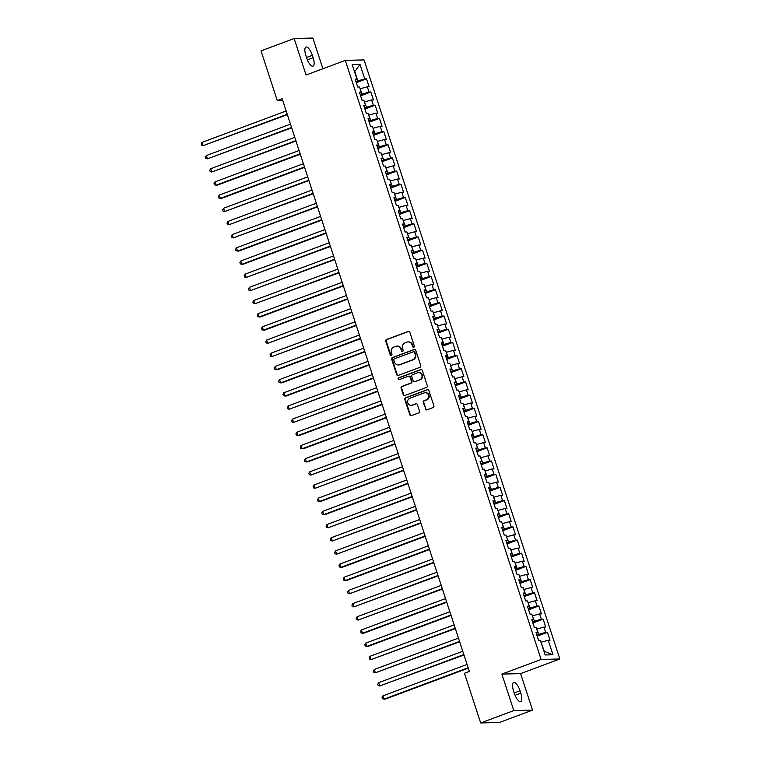 <?xml version="1.0" encoding="UTF-8"?>
<svg xmlns="http://www.w3.org/2000/svg" width="761" height="761" viewBox="0 0 761 761"><rect width="100%" height="100%" fill="white"/><g stroke="black" fill="none" stroke-linecap="round" stroke-linejoin="round"><path stroke-width="1.14" d="M413.784 347.244A0.961 0.894 -91.4 0 0 414.336 346.017L409.846 332.281A1.37 1.275 -91.4 0 0 408.219 331.435L386.55 339.52A1.37 1.275 -91.4 0 0 385.77 341.261L390.26 355.007A0.961 0.894 -91.4 0 0 391.401 355.596A0.961 0.894 -91.4 0 0 391.944 354.369L391.363 352.59A4.385 4.081 -91.4 0 1 393.865 347.016L395.672 346.341A4.385 4.081 -91.4 0 1 400.876 349.052L401.456 350.821A0.961 0.894 -91.4 0 0 402.598 351.42A0.961 0.894 -91.4 0 0 403.14 350.193L402.559 348.414A4.385 4.081 -91.4 0 1 405.061 342.84L406.859 342.165A4.385 4.081 -91.4 0 1 412.072 344.866L412.652 346.645A0.961 0.894 -91.4 0 0 413.784 347.244M425.389 408.98A1.37 1.275 -91.4 0 0 427.016 409.827L433.095 407.554A1.37 1.275 -91.4 0 0 433.875 405.813L428.89 390.545A1.37 1.275 -91.4 0 0 427.263 389.708L405.594 397.784A1.37 1.275 -91.4 0 0 404.814 399.535L409.799 414.793A1.37 1.275 -91.4 0 0 411.425 415.639L418.769 412.9A1.37 1.275 -91.4 0 0 419.549 411.159L417.418 404.624A1.37 1.275 -91.4 0 0 415.791 403.777L412.148 405.137A3.662 3.415 -91.4 0 1 407.668 402.331A3.662 3.415 -91.4 0 1 409.884 398.222L424.153 392.895A3.662 3.415 -91.4 0 1 428.643 395.701A3.662 3.415 -91.4 0 1 426.417 399.82L424.039 400.705A1.37 1.275 -91.4 0 0 423.259 402.445L425.894 408.961A1.37 1.275 -91.4 0 0 426.883 409.865M513.799 710.593L532.538 710.127L520.61 673.618L501.87 674.094L513.799 710.593L480.686 722.95L464.448 673.266L469.356 671.44L282.16 98.73L277.261 100.557L282.721 100.423M501.87 674.094L541.109 659.454L345.304 60.385L364.053 59.91L559.858 658.978L541.109 659.454M322.911 68.737L312.876 38.05L294.136 38.526L306.065 75.025L345.304 60.385M294.136 38.526L261.023 50.873L277.261 100.557M419.948 367.325A1.37 1.275 -91.4 0 0 420.728 365.584L415.744 350.317A1.37 1.275 -91.4 0 0 414.117 349.48L392.448 357.565A1.37 1.275 -91.4 0 0 391.668 359.306L396.652 374.564A1.37 1.275 -91.4 0 0 398.279 375.411L419.948 367.325M422.317 370.436L427.302 385.694A1.37 1.275 -91.4 0 1 426.521 387.444L404.852 395.52A1.37 1.275 -91.4 0 1 403.225 394.683L401.095 388.148A1.37 1.275 -91.4 0 1 401.875 386.407L410.664 383.125A1.37 1.275 -91.4 0 0 411.444 381.385L410.027 377.047A1.37 1.275 -91.4 0 0 408.4 376.21L399.249 379.625A0.961 0.894 -91.4 0 1 398.079 378.883A0.961 0.894 -91.4 0 1 398.659 377.808L420.69 369.589A1.37 1.275 -91.4 0 1 422.317 370.436M356.291 82.673L366.536 78.849L364.738 78.897L360.001 64.4L352.2 64.599L356.938 79.087L355.14 79.134L357.727 87.039L359.525 87.001L361.247 92.271L359.449 92.309L362.027 100.224L363.825 100.176L365.556 105.446L363.748 105.494L366.336 113.399L368.134 113.351L369.856 118.621L368.058 118.668L370.645 126.573L372.443 126.535L374.165 131.805L372.367 131.843L374.954 139.758L376.752 139.71L378.474 144.98L376.676 145.028L379.263 152.932L381.061 152.885L382.783 158.155L380.985 158.202L383.563 166.107L385.361 166.069L387.083 171.339L385.285 171.377L387.872 179.292L389.67 179.244L391.392 184.514L389.594 184.562L392.181 192.466L393.979 192.419L395.701 197.689L393.903 197.736L396.491 205.641L398.288 205.603L400.01 210.873L398.212 210.911L400.79 218.826L402.598 218.778L404.319 224.048L402.521 224.095L405.099 232L406.897 231.953L408.619 237.223L406.821 237.27L409.408 245.175L411.206 245.128L412.928 250.407L411.13 250.445L413.718 258.36L415.516 258.312L417.237 263.582L415.439 263.629L418.027 271.534L419.825 271.487L421.546 276.757L419.749 276.804L422.326 284.709L424.134 284.662L425.856 289.941L424.058 289.979L426.636 297.893L428.433 297.846L430.155 303.116L428.357 303.163L430.945 311.068L432.743 311.021L434.464 316.291L432.667 316.338L435.254 324.243L437.052 324.196L438.774 329.475L436.976 329.513L439.563 337.427L441.361 337.38L443.083 342.65L441.285 342.697L443.863 350.602L445.661 350.555L447.392 355.825L445.594 355.872L448.172 363.777L449.97 363.729L451.692 369.009L449.894 369.047L452.481 376.952L454.279 376.914L456.001 382.184L454.203 382.231L456.79 390.136L458.588 390.089L460.31 395.359L458.512 395.406L461.099 403.311L462.897 403.263L464.619 408.543L462.821 408.581L465.399 416.486L467.197 416.448L468.928 421.718L467.13 421.765L469.708 429.67L471.506 429.623L473.228 434.892L471.43 434.94L474.017 442.845L475.815 442.797L477.537 448.067L475.739 448.115L478.327 456.02L480.124 455.982L481.846 461.252L480.048 461.299L482.636 469.204L484.434 469.156L486.155 474.426L484.357 474.474L486.935 482.379L488.733 482.331L490.465 487.601L488.657 487.649L491.245 495.554L493.042 495.516L494.764 500.786L492.966 500.833L495.554 508.738L497.352 508.69L499.073 513.96L497.275 514.008L499.863 521.913L501.661 521.865L503.382 527.135L501.585 527.183L504.172 535.088L505.97 535.05L507.692 540.32L505.894 540.367L508.472 548.272L510.27 548.224L512.001 553.494L510.193 553.542L512.781 561.447L514.579 561.399L516.3 566.669L514.503 566.717L517.09 574.622L518.888 574.584L520.61 579.853L518.812 579.892L521.399 587.806L523.197 587.758L524.919 593.028L523.121 593.076L525.708 600.981L527.506 600.933L529.228 606.203L527.43 606.251L530.008 614.156L531.806 614.117L533.528 619.387L531.73 619.425L534.317 627.34L536.115 627.292L537.837 632.562L536.039 632.61L538.626 640.515L540.424 640.467L545.161 654.964L552.962 654.764L544.305 651.378L541.004 642.255M366.536 78.849L369.123 86.754L367.325 86.802L369.047 92.071L360.21 94.659M360.6 95.848L370.845 92.024L369.047 92.071M370.845 92.024L373.432 99.929L371.634 99.976L373.356 105.246L364.519 107.843M364.909 109.023L375.154 105.208L373.356 105.246M375.154 105.208L377.732 113.113L375.934 113.161L377.656 118.431L368.828 121.018M369.218 122.207L379.454 118.383L377.656 118.431M379.454 118.383L382.041 126.288L380.243 126.336L381.965 131.605L373.137 134.193M373.518 135.382L383.763 131.558L381.965 131.605M383.763 131.558L386.35 139.463L384.552 139.51L386.274 144.78L377.446 147.377M377.827 148.557L388.072 144.742L386.274 144.78M388.072 144.742L390.659 152.647L388.861 152.695L390.583 157.965L381.746 160.552M382.136 161.741L392.381 157.917L390.583 157.965M392.381 157.917L394.969 165.822L393.161 165.869L394.892 171.139L386.055 173.727M386.445 174.916L396.69 171.092L394.892 171.139M396.69 171.092L399.268 178.997L397.47 179.044L399.192 184.314L390.364 186.911M390.754 188.091L400.99 184.276L399.192 184.314M400.99 184.276L403.577 192.181L401.779 192.219L403.501 197.499L394.674 200.086M395.054 201.275L405.299 197.451L403.501 197.499M405.299 197.451L407.886 205.356L406.089 205.403L407.81 210.673L398.973 213.261M399.363 214.45L409.608 210.626L407.81 210.673M409.608 210.626L412.196 218.531L410.398 218.578L412.12 223.848L403.282 226.445M403.672 227.625L413.917 223.801L412.12 223.848M413.917 223.801L416.505 231.715L414.697 231.753L416.429 237.032L407.592 239.62M407.982 240.809L418.227 236.985L416.429 237.032M418.227 236.985L420.804 244.89L419.007 244.937L420.728 250.207L411.901 252.795M412.291 253.984L422.526 250.16L420.728 250.207M422.526 250.16L425.114 258.065L423.316 258.112L425.038 263.382L416.21 265.979M416.59 267.159L426.835 263.335L425.038 263.382M426.835 263.335L429.423 271.249L427.625 271.287L429.347 276.566L420.51 279.154M420.9 280.343L431.145 276.519L429.347 276.566M431.145 276.519L433.732 284.424L431.934 284.471L433.656 289.741L424.819 292.329M425.209 293.518L435.454 289.694L433.656 289.741M435.454 289.694L438.032 297.599L436.234 297.646L437.965 302.916L429.128 305.513M429.518 306.693L439.763 302.868L437.965 302.916M439.763 302.868L442.341 310.783L440.543 310.821L442.265 316.1L433.437 318.688M433.827 319.877L444.063 316.053L442.265 316.1M444.063 316.053L446.65 323.958L444.852 324.005L446.574 329.275L437.746 331.863M438.127 333.052L448.372 329.228L446.574 329.275M448.372 329.228L450.959 337.133L449.161 337.18L450.883 342.45L442.046 345.037M442.436 346.226L452.681 342.402L450.883 342.45M452.681 342.402L455.268 350.317L453.47 350.355L455.192 355.625L446.355 358.222M446.745 359.401L456.99 355.587L455.192 355.625M456.99 355.587L459.568 363.492L457.77 363.539L459.501 368.809L450.664 371.397M451.054 372.586L461.299 368.762L459.501 368.809M461.299 368.762L463.877 376.666L462.079 376.714L463.801 381.984L454.973 384.571M455.363 385.76L465.599 381.936L463.801 381.984M465.599 381.936L468.186 389.851L466.388 389.889L468.11 395.159L459.283 397.756M459.663 398.935L469.908 395.121L468.11 395.159M469.908 395.121L472.495 403.026L470.698 403.073L472.419 408.343L463.582 410.93M463.972 412.12L474.217 408.296L472.419 408.343M474.217 408.296L476.805 416.2L475.007 416.248L476.728 421.518L467.891 424.105M468.281 425.294L478.526 421.47L476.728 421.518M478.526 421.47L481.104 429.385L479.306 429.423L481.028 434.693L472.2 437.29M472.591 438.469L482.835 434.655L481.028 434.693M482.835 434.655L485.413 442.56L483.615 442.607L485.337 447.877L476.51 450.464M476.9 451.654L487.135 447.829L485.337 447.877M487.135 447.829L489.723 455.734L487.925 455.782L489.646 461.052L480.819 463.639M481.199 464.828L491.444 461.004L489.646 461.052M491.444 461.004L494.032 468.919L492.234 468.957L493.956 474.227L485.118 476.824M485.508 478.003L495.753 474.189L493.956 474.227M495.753 474.189L498.341 482.094L496.543 482.141L498.265 487.411L489.428 489.998M489.818 491.187L500.063 487.363L498.265 487.411M500.063 487.363L502.64 495.268L500.843 495.316L502.564 500.586L493.737 503.173M494.127 504.362L504.362 500.538L502.564 500.586M504.362 500.538L506.95 508.443L505.152 508.491L506.874 513.761L498.046 516.358M498.426 517.537L508.671 513.723L506.874 513.761M508.671 513.723L511.259 521.627L509.461 521.675L511.183 526.945L502.355 529.532M502.736 530.721L512.981 526.897L511.183 526.945M512.981 526.897L515.568 534.802L513.77 534.85L515.492 540.12L506.655 542.707M507.045 543.896L517.29 540.072L515.492 540.12M517.29 540.072L519.877 547.977L518.079 548.025L519.801 553.295L510.964 555.891M511.354 557.071L521.599 553.257L519.801 553.295M521.599 553.257L524.177 561.161L522.379 561.209L524.101 566.479L515.273 569.066M515.663 570.255L525.899 566.431L524.101 566.479M525.899 566.431L528.486 574.336L526.688 574.384L528.41 579.654L519.582 582.241M519.963 583.43L530.208 579.606L528.41 579.654M530.208 579.606L532.795 587.511L530.997 587.559L532.719 592.829L523.891 595.425M524.272 596.605L534.517 592.79L532.719 592.829M534.517 592.79L537.104 600.695L535.306 600.743L537.028 606.013L528.191 608.6M528.581 609.789L538.826 605.965L537.028 606.013M538.826 605.965L541.413 613.87L539.606 613.918L541.337 619.188L532.5 621.775M532.89 622.964L543.135 619.14L541.337 619.188M543.135 619.14L545.713 627.045L543.915 627.093L545.637 632.362L536.809 634.959M537.199 636.139L547.435 632.324L545.637 632.362M547.435 632.324L550.022 640.229L548.224 640.277L552.962 654.764M537.837 632.562L536.334 633.494M548.224 640.277L541.29 642.151M533.528 619.387L532.025 620.32M538.712 634.246L536.705 629.081M543.915 627.093L536.99 628.976M529.228 606.203L527.715 607.135M534.403 621.071L532.396 615.906M539.606 613.918L532.681 615.801M524.919 593.028L523.406 593.961M530.094 607.887L528.086 602.722M535.306 600.743L528.372 602.617M520.61 579.853L519.107 580.786M525.784 594.712L523.777 589.547M530.997 587.559L524.063 589.442M516.3 566.669L514.797 567.601M521.485 581.537L519.468 576.372M526.688 574.384L519.753 576.267M512.001 553.494L510.488 554.427M517.176 568.353L515.168 563.188M522.379 561.209L515.454 563.083M507.692 540.32L506.179 541.252M512.866 555.178L510.859 550.013M518.079 548.025L511.145 549.908M503.382 527.135L501.87 528.067M508.557 542.003L506.55 536.838M513.77 534.85L506.836 536.733M499.073 513.96L497.57 514.893M504.248 528.819L502.241 523.663M509.461 521.675L502.526 523.549M494.764 500.786L493.261 501.718M499.948 515.644L497.941 510.479M505.152 508.491L498.217 510.374M490.465 487.601L488.952 488.533M495.639 502.469L493.632 497.304M500.843 495.316L493.918 497.199M486.155 474.426L484.643 475.359M491.33 489.294L489.323 484.129M496.543 482.141L489.608 484.015M481.846 461.252L480.334 462.184M487.021 476.11L485.014 470.945M492.234 468.957L485.299 470.84M477.537 448.067L476.034 449M482.712 462.935L480.705 457.77M487.925 455.782L480.99 457.665M473.228 434.892L471.725 435.825M478.412 449.761L476.405 444.595M483.615 442.607L476.681 444.481M468.928 421.718L467.416 422.65M474.103 436.576L472.096 431.411M479.306 429.423L472.381 431.306M464.619 408.543L463.107 409.466M469.794 423.401L467.787 418.236M475.007 416.248L468.072 418.131M460.31 395.359L458.797 396.291M465.485 410.227L463.478 405.061M470.698 403.073L463.763 404.947M456.001 382.184L454.498 383.116M461.176 397.042L459.168 391.877M466.388 389.889L459.454 391.772M451.692 369.009L450.189 369.941M456.876 383.867L454.869 378.702M462.079 376.714L455.145 378.598M447.392 355.825L445.879 356.757M452.567 370.693L450.56 365.527M457.77 363.539L450.845 365.413M443.083 342.65L441.57 343.582M448.258 357.508L446.25 352.343M453.47 350.355L446.536 352.238M438.774 329.475L437.261 330.407M443.948 344.333L441.941 339.168M449.161 337.18L442.227 339.064M434.464 316.291L432.961 317.223M439.639 331.159L437.632 325.993M444.852 324.005L437.917 325.879M430.155 303.116L428.652 304.048M435.34 317.974L433.332 312.809M440.543 310.821L433.618 312.704M425.856 289.941L424.343 290.873M431.03 304.8L429.023 299.634M436.234 297.646L429.309 299.53M421.546 276.757L420.034 277.689M426.721 291.625L424.714 286.459M431.934 284.471L424.999 286.355M417.237 263.582L415.725 264.514M422.412 278.44L420.405 273.275M427.625 271.287L420.69 273.17M412.928 250.407L411.425 251.339M418.103 265.266L416.096 260.1M423.316 258.112L416.381 259.996M408.619 237.223L407.116 238.155M413.803 252.091L411.796 246.925M419.007 244.937L412.082 246.821M404.319 224.048L402.807 224.98M409.494 238.906L407.487 233.741M414.697 231.753L407.772 233.637M400.01 210.873L398.498 211.805M405.185 225.732L403.178 220.566M410.398 218.578L403.463 220.462M395.701 197.689L394.188 198.621M400.876 212.557L398.869 207.392M406.089 205.403L399.154 207.287M391.392 184.514L389.889 185.446M396.567 199.372L394.559 194.207M401.779 192.219L394.845 194.103M387.083 171.339L385.58 172.271M392.267 186.198L390.26 181.032M397.47 179.044L390.545 180.928M382.783 158.155L381.271 159.087M387.958 173.023L385.951 167.858M393.161 165.869L386.236 167.753M378.474 144.98L376.961 145.912M383.649 159.839L381.642 154.673M388.861 152.695L381.927 154.569M374.165 131.805L372.662 132.737M379.339 146.664L377.332 141.498M384.552 139.51L377.618 141.394M369.856 118.621L368.353 119.553M375.04 133.489L373.033 128.324M380.243 126.336L373.309 128.219M365.556 105.446L364.043 106.378M370.731 120.305L368.724 115.139M375.934 113.161L369.009 115.035M361.247 92.271L359.734 93.203M366.421 107.13L364.414 101.964M371.634 99.976L364.7 101.86M356.938 79.087L355.425 80.019M362.112 93.955L360.105 88.79M367.325 86.802L360.391 88.685M480.686 722.95L499.435 722.474L532.538 710.127M520.61 673.618L559.858 658.978M364.738 78.897L355.91 81.484M357.803 80.771L354.788 71.553L360.001 64.4M312.343 55.334A8.932 3.092 69.5 0 0 305.979 47.049A8.932 3.092 69.5 0 0 305.865 55.496L306.635 57.874A8.932 3.092 69.5 0 0 312.999 66.159A8.932 3.092 69.5 0 0 313.123 57.712L312.343 55.334L306.521 57.513M514.331 693.309A8.932 3.092 69.5 0 0 520.695 701.594A8.932 3.092 69.5 0 0 520.809 693.147L520.039 690.779A8.932 3.092 69.5 0 0 513.675 682.493A8.932 3.092 69.5 0 0 513.551 690.94L514.331 693.309M413.765 347.244A0.961 0.894 -91.4 0 1 413.156 346.635L412.576 344.857A4.385 4.081 -91.4 0 0 408.609 341.917L408.105 341.927M396.909 346.103L397.413 346.093A4.385 4.081 -91.4 0 1 401.38 349.033L401.96 350.811A0.961 0.894 -91.4 0 0 402.569 351.42M408.857 331.377A1.37 1.275 -91.4 0 0 408.724 331.416L387.054 339.501A1.37 1.275 -91.4 0 0 386.274 341.242L390.764 354.987A0.961 0.894 -91.4 0 0 391.382 355.596M414.755 349.423A1.37 1.275 -91.4 0 0 414.621 349.461L392.952 357.546A1.37 1.275 -91.4 0 0 392.172 359.287L397.156 374.555A1.37 1.275 -91.4 0 0 398.146 375.449M414.517 352.372A0.961 0.894 -91.4 0 0 413.385 351.782L394.36 358.878A0.961 0.894 -91.4 0 0 393.817 360.096L394.426 361.97A4.385 4.081 -91.4 0 0 399.63 364.671L412.633 359.82A4.385 4.081 -91.4 0 0 415.135 354.245L414.517 352.372L415.03 352.362A0.961 0.894 -91.4 0 0 414.155 351.715L413.651 351.725M398.393 364.919L398.897 364.9A4.385 4.081 -91.4 0 0 400.143 364.662L399.63 364.671M415.03 352.362L415.639 354.236A4.385 4.081 -91.4 0 1 413.137 359.81L400.143 364.662M408.79 376.134L409.294 376.115A1.37 1.275 -91.4 0 1 410.531 377.037L411.948 381.375A1.37 1.275 -91.4 0 1 411.168 383.116L402.379 386.388A1.37 1.275 -91.4 0 0 401.599 388.139L403.739 394.664A1.37 1.275 -91.4 0 0 404.719 395.568M421.328 369.532A1.37 1.275 -91.4 0 0 421.194 369.58L399.164 377.798A0.961 0.894 -91.4 0 0 399.23 379.625M419.777 379.729A3.662 3.415 -91.4 0 0 418.56 372.605A3.662 3.415 -91.4 0 0 417.523 372.804L412.491 374.678A1.37 1.275 -91.4 0 0 411.711 376.419L413.128 380.757A1.37 1.275 -91.4 0 0 414.755 381.603L420.291 379.71A3.662 3.415 -91.4 0 0 419.064 372.595L418.56 372.605M414.365 381.68L414.869 381.661A1.37 1.275 -91.4 0 0 415.259 381.584L414.755 381.603M420.291 379.71L415.259 381.584M425.19 392.695L425.694 392.686A3.662 3.415 -91.4 0 1 426.921 399.801L424.543 400.695A1.37 1.275 -91.4 0 0 423.763 402.436L425.894 408.961M411.111 405.337L411.615 405.328A3.662 3.415 -91.4 0 0 412.652 405.128L412.148 405.137M416.438 403.73A1.37 1.275 -91.4 0 0 416.296 403.768L412.652 405.128M427.901 389.651A1.37 1.275 -91.4 0 0 427.768 389.689L406.098 397.775A1.37 1.275 -91.4 0 0 405.318 399.515L410.312 414.783A1.37 1.275 -91.4 0 0 411.292 415.677M286.165 110.982L202.036 142.374L203.111 145.665L287.373 114.664M202.036 142.374L201.142 143.943L201.579 145.265L203.111 145.665L287.249 114.274M290.474 124.157L206.345 155.548L207.42 158.84L291.682 127.848M206.345 155.548L205.451 157.118L205.879 158.44L207.42 158.84L291.549 127.448M294.783 137.332L210.654 168.723L211.729 172.024L295.991 141.023M210.654 168.723L209.76 170.302L210.188 171.615L211.729 172.024L295.858 140.633M299.092 150.516L214.954 181.908L216.038 185.199L217.304 185.17L300.3 154.198M214.954 181.908L214.069 183.477L214.497 184.799L216.038 185.199L300.167 153.808M303.401 163.691L219.263 195.082L220.338 198.374L221.613 198.345L304.6 167.382M219.263 195.082L218.369 196.652L218.807 197.974L220.338 198.374L304.476 166.982M307.701 176.866L223.572 208.257L224.647 211.558L308.909 180.557M223.572 208.257L222.678 209.836L223.116 211.149L224.647 211.558L308.785 180.167M312.01 190.05L227.881 221.441L228.956 224.733L313.218 193.732M227.881 221.441L226.987 223.011L227.415 224.333L228.956 224.733L313.085 193.342M316.319 203.225L232.191 234.616L233.266 237.908L317.527 206.916M232.191 234.616L231.296 236.186L231.725 237.508L233.266 237.908L317.394 206.516M320.628 216.4L236.49 247.791L237.575 251.092L238.84 251.054L321.836 220.091M236.49 247.791L235.606 249.37L236.034 250.683L237.575 251.092L321.703 219.701M324.937 229.584L240.799 260.975L241.874 264.267L243.139 264.238L326.136 233.266M240.799 260.975L239.905 262.545L240.343 263.867L241.874 264.267L326.012 232.876M329.237 242.759L245.109 274.15L246.184 277.442L330.445 246.45M245.109 274.15L244.214 275.72L244.652 277.042L246.184 277.442L330.322 246.05M333.546 255.934L249.418 287.325L250.493 290.626L334.754 259.625M249.418 287.325L248.524 288.904L248.952 290.217L250.493 290.626L334.621 259.235M337.855 269.118L253.727 300.509L254.802 303.801L339.064 272.799M253.727 300.509L252.833 302.079L253.261 303.392L254.802 303.801L338.93 272.409M342.165 282.293L258.027 313.684L259.111 316.976L260.376 316.947L343.363 285.984M258.027 313.684L257.142 315.254L257.57 316.576L259.111 316.976L343.24 285.584M346.474 295.468L262.336 326.859L263.411 330.16L264.676 330.122L347.672 299.159M262.336 326.859L261.442 328.438L261.879 329.751L263.411 330.16L347.549 298.769M350.773 308.652L266.645 340.043L267.72 343.335L351.982 312.333M266.645 340.043L265.751 341.613L266.179 342.926L267.72 343.335L351.858 311.943M355.083 321.827L270.954 353.218L272.029 356.509L356.291 325.518M270.954 353.218L270.06 354.788L270.488 356.11L272.029 356.509L356.158 325.118M359.392 335.002L275.254 366.393L276.338 369.684L277.603 369.656L360.6 338.693M275.254 366.393L274.369 367.972L274.797 369.285L276.338 369.684L360.467 338.303M363.701 348.186L279.563 379.568L280.638 382.869L281.912 382.831L364.9 351.867M279.563 379.568L278.678 381.147L279.106 382.46L280.638 382.869L364.776 351.477M368.01 361.361L283.872 392.752L284.947 396.043L286.212 396.015L369.209 365.052M283.872 392.752L282.978 394.322L283.415 395.644L284.947 396.043L369.085 364.652M372.31 374.536L288.181 405.927L289.256 409.218L373.518 378.227M288.181 405.927L287.287 407.506L287.715 408.819L289.256 409.218L373.394 377.837M376.619 387.72L292.49 419.102L293.565 422.403L377.827 391.401M292.49 419.102L291.596 420.681L292.024 421.994L293.565 422.403L377.694 391.011M380.928 400.895L296.79 432.286L297.874 435.577L299.14 435.549L382.136 404.586M296.79 432.286L295.905 433.856L296.333 435.178L297.874 435.577L382.003 404.186M385.237 414.07L301.099 445.461L302.174 448.752L303.449 448.724L386.436 417.76M301.099 445.461L300.215 447.04L300.643 448.353L302.174 448.752L386.312 417.37M389.546 427.254L305.408 458.636L306.483 461.937L307.748 461.898L390.745 430.935M305.408 458.636L304.514 460.215L304.952 461.527L306.483 461.937L390.621 430.545M393.846 440.429L309.717 471.82L310.792 475.111L395.054 444.11M309.717 471.82L308.823 473.39L309.251 474.712L310.792 475.111L394.93 443.72M398.155 453.604L314.027 484.995L315.102 488.286L399.363 457.294M314.027 484.995L313.132 486.564L313.561 487.887L315.102 488.286L399.23 456.904M402.464 466.788L318.326 498.17L319.411 501.47L320.676 501.432L403.672 470.469M318.326 498.17L317.442 499.749L317.87 501.061L319.411 501.47L403.539 470.079M406.774 479.963L322.635 511.354L323.71 514.645L324.985 514.617L407.972 483.644M322.635 511.354L321.751 512.924L322.179 514.246L323.71 514.645L407.848 483.254M411.073 493.138L326.945 524.529L328.02 527.82L412.281 496.828M326.945 524.529L326.05 526.098L326.488 527.421L328.02 527.82L412.158 496.438M415.382 506.322L331.254 537.704L332.329 541.004L416.59 510.003M331.254 537.704L330.36 539.283L330.788 540.595L332.329 541.004L416.457 509.613M419.692 519.497L335.563 550.888L336.638 554.179L420.9 523.178M335.563 550.888L334.669 552.457L335.097 553.78L336.638 554.179L420.766 522.788M424.001 532.671L339.863 564.063L340.947 567.354L342.212 567.326L425.209 536.362M339.863 564.063L338.978 565.632L339.406 566.955L340.947 567.354L425.076 535.963M428.31 545.846L344.172 577.238L345.247 580.538L346.521 580.5L429.508 549.537M344.172 577.238L343.278 578.817L343.715 580.129L345.247 580.538L429.385 549.147M432.609 559.031L348.481 590.422L349.556 593.713L433.818 562.712M348.481 590.422L347.587 591.991L348.024 593.314L349.556 593.713L433.694 562.322M436.919 572.205L352.79 603.597L353.865 606.888L438.127 575.896M352.79 603.597L351.896 605.166L352.324 606.488L353.865 606.888L437.994 575.497M441.228 585.38L357.099 616.771L358.174 620.072L442.436 589.071M357.099 616.771L356.205 618.351L356.633 619.663L358.174 620.072L442.303 588.681M445.537 598.565L361.399 629.956L362.483 633.247L363.748 633.219L446.745 602.246M361.399 629.956L360.514 631.525L360.942 632.848L362.483 633.247L446.612 601.856M449.846 611.739L365.708 643.131L366.783 646.422L368.048 646.393L451.045 615.43M365.708 643.131L364.814 644.7L365.251 646.022L366.783 646.422L450.921 615.031M454.146 624.914L370.017 656.305L371.092 659.606L455.354 628.605M370.017 656.305L369.123 657.885L369.561 659.197L371.092 659.606L455.23 628.215M458.455 638.098L374.326 669.49L375.401 672.781L459.663 641.78M374.326 669.49L373.432 671.059L373.86 672.382L375.401 672.781L459.53 641.39M462.764 651.273L378.636 682.665L379.71 685.956L463.972 654.964M378.636 682.665L377.741 684.234L378.169 685.556L379.71 685.956L463.839 654.565M467.073 664.448L382.935 695.839L384.02 699.14L385.285 699.102L468.272 668.139M382.935 695.839L382.051 697.418L382.479 698.731L384.02 699.14L468.148 667.749M412.576 344.857L412.072 344.866M401.96 350.811L401.456 350.821M401.38 349.033L400.876 349.052M390.764 354.987L390.26 355.007M386.274 341.242L385.77 341.261M387.054 339.501L386.55 339.52M408.724 331.416L408.219 331.435M413.156 346.635L412.652 346.645M397.156 374.555L396.652 374.564M392.172 359.287L391.668 359.306M392.952 357.546L392.448 357.565M414.621 349.461L414.117 349.48M413.137 359.81L412.633 359.82M415.639 354.236L415.135 354.245M403.739 394.664L403.225 394.683M401.599 388.139L401.095 388.148M402.379 386.388L401.875 386.407M411.168 383.116L410.664 383.125M411.948 381.375L411.444 381.385M410.531 377.037L410.027 377.047M399.164 377.798L398.659 377.808M421.194 369.58L420.69 369.589M423.763 402.436L423.259 402.445M424.543 400.695L424.039 400.705M426.921 399.801L426.417 399.82M416.296 403.768L415.791 403.777M410.312 414.783L409.799 414.793M405.318 399.515L404.814 399.535M406.098 397.775L405.594 397.784M427.768 389.689L427.263 389.708M307.377 59.853L313.123 57.712M515.064 695.288L520.809 693.147M514.208 692.948L520.039 690.779"/></g></svg>
